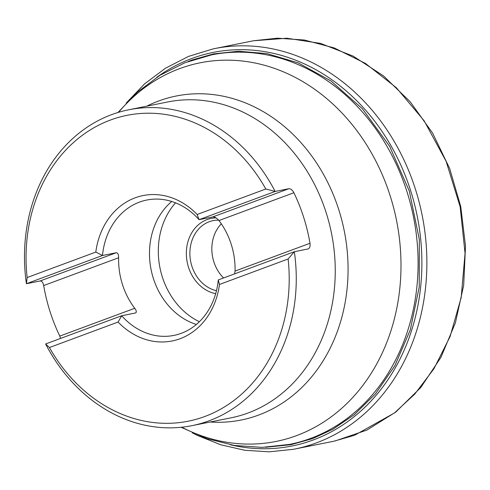 <?xml version="1.0" encoding="UTF-8"?>
<svg xmlns="http://www.w3.org/2000/svg" width="490" height="490" viewBox="0 0 490 490"><rect width="100%" height="100%" fill="white"/><g stroke="black" fill="none" stroke-linecap="round" stroke-linejoin="round"><path stroke-width="0.73" d="M60.552 338.437L59.792 336.091A161.069 134.787 78.7 0 1 54.733 324.631A161.069 134.787 78.7 0 1 43.69 285.554C43.028 282.491 41.846 280.966 40.137 280.966L26.411 283.722A161.069 134.787 78.7 0 1 128.717 109.785A161.069 134.787 78.7 0 1 275.135 191.455L288.855 188.705C290.693 188.644 292.371 189.991 293.89 192.742A161.069 134.787 78.7 0 1 309.999 243.273C310.354 246.397 309.704 248.295 308.057 248.963L294.337 251.713L288.12 258.983A155.955 130.512 78.7 0 1 204.863 416.476A155.955 130.512 78.7 0 1 49.435 347.526L45.613 343.974L121.685 315.756L135.632 312.945M288.12 258.983L219.459 284.451A74.143 62.046 78.7 0 1 180.081 338.725A74.143 62.046 78.7 0 1 118.096 322.053L49.435 347.526M135.412 313.006C136.808 312.357 136.581 310.783 134.732 308.29A69.029 57.765 78.7 0 1 118.623 257.758C118.647 254.524 117.845 252.858 116.21 252.748L102.484 255.498L26.411 283.722L27.134 277.548A155.955 130.512 78.7 0 1 110.397 120.056A155.955 130.512 78.7 0 1 265.825 189.005L275.135 191.455L199.063 219.673L212.782 216.923C214.828 216.886 216.886 218.087 218.957 220.537A69.029 57.765 78.7 0 1 235.059 271.074L234.588 273.873M265.825 189.005L197.158 214.479L199.063 219.673A69.029 57.765 -101.3 0 0 146.804 200.03A69.029 57.765 -101.3 0 0 134.811 204.122A69.029 57.765 -101.3 0 0 102.484 255.498L95.801 252.081L27.134 277.548M95.801 252.081A74.143 62.046 78.7 0 1 135.173 197.807A74.143 62.046 78.7 0 1 197.158 214.479M118.096 322.053L121.685 315.756A69.029 57.765 -101.3 0 0 173.944 335.399A69.029 57.765 -101.3 0 0 218.264 279.931L294.337 251.713A161.069 134.787 78.7 0 1 192.031 425.645A161.069 134.787 78.7 0 1 45.613 343.974M218.264 279.931L219.459 284.451M171.721 201.482A69.029 57.765 -101.3 0 0 151.079 269.58A69.029 57.765 -101.3 0 0 196.374 324.46M175.549 202.842A71.589 59.909 -101.3 0 0 199.375 321.728M215.686 293.651A38.349 32.095 78.7 0 1 186.868 260.27A38.349 32.095 78.7 0 1 204.495 220.696A38.349 32.095 78.7 0 1 216.041 217.897M223.581 277.959A35.794 29.951 78.7 0 1 221.321 223.826M218.663 220.169A35.794 29.951 -101.3 0 0 213.04 220.653A35.794 29.951 -101.3 0 0 192.938 269.132A35.794 29.951 -101.3 0 0 216.464 290.705M265.439 447.284L290.987 444.681L312.773 438.55L333.065 429.148L354.282 414.681L375.413 393.911L394.824 365.779L410.295 329.88L419.244 286.993L419.33 239.457L409.309 191.069L389.636 146.265L362.465 108.841L330.971 80.954L298.306 62.916L266.964 53.612L238.459 51.248L213.481 53.918L192.129 59.97L188.117 61.526M333.819 441.239L354.595 435.267L394.346 413.033L414.736 394.144L433.913 368.799L450.114 336.477L461.2 297.497L465.053 253.342L460.153 206.756L446.139 161.345L424.107 120.742L396.3 87.679L365.485 63.449L334.217 47.934L304.437 40.033L277.309 38.177L253.336 40.786M126.163 103.09L144.679 83.79L165.632 68.11L188.552 56.399L212.936 48.933A204.195 170.875 78.7 0 1 213.009 48.92A204.195 170.875 78.7 0 1 422.147 215.245A204.195 170.875 78.7 0 1 293.271 449.324A204.195 170.875 78.7 0 1 293.198 449.336L269.175 451.823L244.865 450.292L220.763 444.785L197.335 435.408L192.252 432.805M230.386 444.773A200.692 167.948 -101.3 0 0 417.241 216.225A200.692 167.948 -101.3 0 0 156.733 77.353M117.98 112.492L137.543 92.01L160.028 75.264L184.901 62.757L211.496 54.892A198.628 166.214 78.7 0 1 401.114 175.389A198.628 166.214 78.7 0 1 289.572 444.393L261.997 447.382L234.232 445.435L207.025 438.648L181.079 427.286M181.71 427.219A193.078 161.571 -101.3 0 0 358.956 390.346A193.078 161.571 -101.3 0 0 384.472 179.953A193.078 161.571 -101.3 0 0 118.586 112.308M146.798 106.165A165.234 138.272 78.7 0 1 333.947 196.263A165.234 138.272 78.7 0 1 210.112 422.019M192.031 425.645L231.017 417.829A161.069 134.787 -101.3 0 0 331.522 233.412A161.069 134.787 -101.3 0 0 167.703 101.969L128.717 109.785M59.792 336.091L134.732 308.29M43.69 285.554L118.623 257.758M40.137 280.966L116.21 252.748M218.957 220.537L293.89 192.742M212.782 216.923L288.855 188.705M235.059 271.074L309.999 243.273M335.05 440.982L366.857 430.104L395.816 412.035L420.818 387.468L440.927 357.369L455.394 322.873L463.687 285.29L465.5 246.047L460.765 206.621L449.667 168.499L432.627 133.139L410.277 101.865L383.462 75.858L353.174 56.123L320.558 43.408L286.852 38.226L253.355 40.78L213.009 48.92M293.271 449.324L333.629 441.282"/></g></svg>
